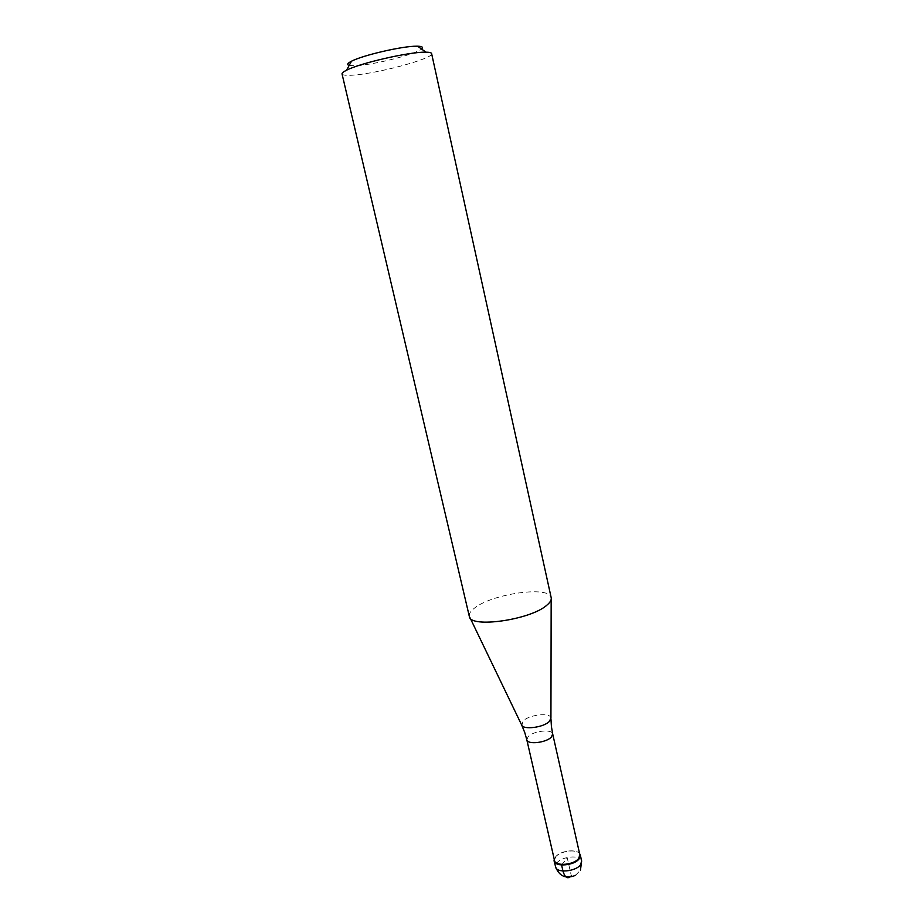 <?xml version="1.0" encoding="UTF-8"?>
<svg xmlns="http://www.w3.org/2000/svg" width="924" height="924" viewBox="0 0 924 924"><rect width="100%" height="100%" fill="white"/><g stroke="black" fill="none" stroke-linecap="round" stroke-linejoin="round"><path stroke-width="0.69" stroke-dasharray="4.62 3.46" d="M555.451 857.079C559.852 851.131 576.137 848.729 579.579 853.557C576.137 848.729 559.852 851.131 555.451 857.079L554.25 859.308L555.451 857.079M579.845 854.746L579.325 853.58C576.414 848.613 560.083 850.819 555.717 856.744L554.527 860.498M551.166 599.457L551.166 597.632C549.699 585.585 492.018 593.716 474.486 608.107C470.582 611.087 468.849 613.802 469.288 616.239L470.085 617.879M342.042 73.932C342.388 75.017 345.079 75.479 350.115 75.294C372.869 74.844 434.222 58.628 431.612 53.58M349.18 65.408L354.354 65.719C371.102 65.558 415.5 54.516 421.483 48.984M561.584 864.98L567.255 857.922L571.321 875.813M581.658 861.006C580.815 854.619 561.757 856.202 556.814 863.028L555.59 866.931M526.819 739.789L528.182 736.601C533.333 730.896 552.113 728.805 552.679 733.922M550.947 718.803L550.935 717.971C550.542 712.242 529.013 714.645 523.053 721.032L521.852 725.409M575.617 875.282L580.457 870.108"/><path stroke-width="1.39" d="M579.579 853.557L580.318 855.023L579.186 858.766C574.393 865.638 554.966 867.301 554.215 860.949L554.192 859.632C552.229 867.082 573.839 866.389 579.186 858.766L579.579 853.557M578.736 858.384L579.845 854.746L552.679 733.922L551.409 737.006C546.431 742.769 527.292 744.917 526.819 739.789L554.527 860.498C555.255 866.654 574.093 865.037 578.736 858.384M469.288 616.239L469.3 616.308C469.565 628.586 531.011 619.912 547.031 605.035C550.254 602.309 551.64 599.861 551.189 597.701L551.166 597.632M551.189 597.701L431.612 53.58C431.392 52.691 429.51 52.218 425.964 52.171L424.982 52.183C408.639 51.987 359.806 63.225 346.523 70.224C343.347 71.795 341.845 73.031 342.042 73.932L469.3 616.308M421.483 48.984C423.527 47.251 422.222 46.327 417.59 46.2L416.77 46.2C403.003 45.946 362.658 55.232 351.49 61.227C347.366 63.34 346.592 64.738 349.18 65.408M571.321 875.813C567.763 879.452 564.98 877.846 562.959 871.009L561.584 864.98M554.215 860.949L555.59 866.931C556.352 873.33 575.756 871.69 580.538 864.772L581.658 861.006L580.318 855.023M470.085 617.879L521.494 724.659C522.21 730.226 543.809 727.662 549.468 721.298L550.935 717.971L551.166 599.457M555.59 866.931C559.436 876.449 566.112 879.232 575.617 875.282M580.457 870.108L581.658 861.006M552.679 733.922L551.443 726.714M524.82 732.767L526.819 739.789M521.852 725.409L524.705 732.432M551.409 726.368L550.947 718.803M417.59 46.2L425.964 52.171M351.49 61.227L346.523 70.224"/></g></svg>
